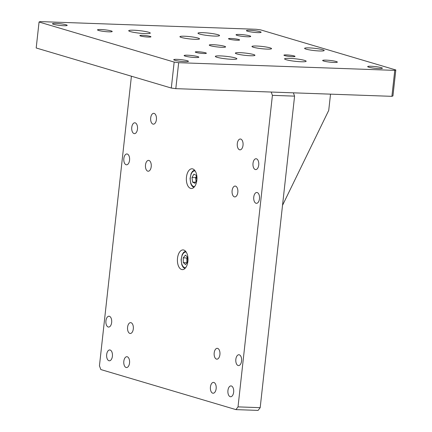 <?xml version="1.0" encoding="UTF-8"?>
<svg xmlns="http://www.w3.org/2000/svg" width="432" height="432" viewBox="0 0 432 432"><rect width="100%" height="100%" fill="white"/><g stroke="black" fill="none" stroke-linecap="round" stroke-linejoin="round"><path stroke-width="0.65" d="M196.112 52.461A5.589 0.648 -173.7 0 1 195.264 52.018A5.589 0.648 -173.7 0 1 199.325 51.84A5.589 0.648 -173.7 0 1 205.529 52.796A5.589 0.648 -173.7 0 1 206.372 53.244A5.589 0.648 -173.7 0 1 202.316 53.422A5.589 0.648 -173.7 0 1 196.112 52.461M270.07 47.86A9.86 1.145 6.3 0 0 259.119 46.17A9.86 1.145 6.3 0 0 251.959 46.483A9.86 1.145 6.3 0 0 253.449 47.266A9.86 1.145 6.3 0 0 264.406 48.956A9.86 1.145 6.3 0 0 271.561 48.643A9.86 1.145 6.3 0 0 270.07 47.86M237.157 35.386A7.398 0.859 -173.7 0 1 236.039 34.798A7.398 0.859 -173.7 0 1 241.407 34.56A7.398 0.859 -173.7 0 1 249.626 35.829A7.398 0.859 -173.7 0 1 250.744 36.418A7.398 0.859 -173.7 0 1 245.371 36.655A7.398 0.859 -173.7 0 1 237.157 35.386M323.768 61.069A7.398 0.859 -173.7 0 1 322.65 60.48A7.398 0.859 -173.7 0 1 328.018 60.242A7.398 0.859 -173.7 0 1 336.236 61.511A7.398 0.859 -173.7 0 1 337.354 62.105A7.398 0.859 -173.7 0 1 331.981 62.338A7.398 0.859 -173.7 0 1 323.768 61.069M185.242 56.144A7.398 0.859 -173.7 0 1 184.124 55.555A7.398 0.859 -173.7 0 1 189.491 55.318A7.398 0.859 -173.7 0 1 197.71 56.587A7.398 0.859 -173.7 0 1 198.828 57.181A7.398 0.859 -173.7 0 1 193.455 57.413A7.398 0.859 -173.7 0 1 185.242 56.144M98.631 30.461A7.398 0.859 -173.7 0 1 97.513 29.873A7.398 0.859 -173.7 0 1 102.881 29.635A7.398 0.859 -173.7 0 1 111.1 30.904A7.398 0.859 -173.7 0 1 112.217 31.493A7.398 0.859 -173.7 0 1 106.85 31.73A7.398 0.859 -173.7 0 1 98.631 30.461M199.616 34.052A10.849 1.258 -173.7 0 1 197.98 33.188A10.849 1.258 -173.7 0 1 205.853 32.843A10.849 1.258 -173.7 0 1 217.901 34.7A10.849 1.258 -173.7 0 1 219.542 35.57A10.849 1.258 -173.7 0 1 211.664 35.91A10.849 1.258 -173.7 0 1 199.616 34.052M286.227 59.735A10.849 1.258 -173.7 0 1 284.585 58.871A10.849 1.258 -173.7 0 1 292.464 58.525A10.849 1.258 -173.7 0 1 304.511 60.383A10.849 1.258 -173.7 0 1 306.153 61.252A10.849 1.258 -173.7 0 1 298.274 61.592A10.849 1.258 -173.7 0 1 286.227 59.735M216.967 57.272A10.849 1.258 -173.7 0 1 215.325 56.408A10.849 1.258 -173.7 0 1 223.198 56.063A10.849 1.258 -173.7 0 1 235.251 57.92A10.849 1.258 -173.7 0 1 236.887 58.79A10.849 1.258 -173.7 0 1 229.014 59.13A10.849 1.258 -173.7 0 1 216.967 57.272M130.356 31.59A10.849 1.258 -173.7 0 1 128.714 30.726A10.849 1.258 -173.7 0 1 136.588 30.38A10.849 1.258 -173.7 0 1 148.64 32.238A10.849 1.258 -173.7 0 1 150.277 33.107A10.849 1.258 -173.7 0 1 142.403 33.448A10.849 1.258 -173.7 0 1 130.356 31.59M224.359 46.235A8.219 0.95 6.3 0 0 215.233 44.825A8.219 0.95 6.3 0 0 209.266 45.085A8.219 0.95 6.3 0 0 210.508 45.743A8.219 0.95 6.3 0 0 219.634 47.153A8.219 0.95 6.3 0 0 225.601 46.888A8.219 0.95 6.3 0 0 224.359 46.235M284.769 55.615A5.589 0.648 -173.7 0 1 283.921 55.166A5.589 0.648 -173.7 0 1 287.977 54.994A5.589 0.648 -173.7 0 1 294.187 55.949A5.589 0.648 -173.7 0 1 295.029 56.398A5.589 0.648 -173.7 0 1 290.974 56.57A5.589 0.648 -173.7 0 1 284.769 55.615M247.541 31.234A7.398 0.859 -173.7 0 1 246.424 30.645A7.398 0.859 -173.7 0 1 251.791 30.413A7.398 0.859 -173.7 0 1 260.005 31.676A7.398 0.859 -173.7 0 1 261.122 32.27A7.398 0.859 -173.7 0 1 255.755 32.503A7.398 0.859 -173.7 0 1 247.541 31.234M368.793 67.192A7.398 0.859 -173.7 0 1 367.675 66.604A7.398 0.859 -173.7 0 1 373.048 66.366A7.398 0.859 -173.7 0 1 381.262 67.635A7.398 0.859 -173.7 0 1 382.379 68.224A7.398 0.859 -173.7 0 1 377.012 68.461A7.398 0.859 -173.7 0 1 368.793 67.192M174.857 60.296A7.398 0.859 -173.7 0 1 173.74 59.708A7.398 0.859 -173.7 0 1 179.113 59.47A7.398 0.859 -173.7 0 1 187.326 60.739A7.398 0.859 -173.7 0 1 188.444 61.328A7.398 0.859 -173.7 0 1 183.076 61.565A7.398 0.859 -173.7 0 1 174.857 60.296M66.074 24.786A7.398 0.859 6.3 0 0 57.856 23.517A7.398 0.859 6.3 0 0 52.488 23.749A7.398 0.859 6.3 0 0 53.606 24.343A7.398 0.859 6.3 0 0 61.819 25.607A7.398 0.859 6.3 0 0 67.192 25.375A7.398 0.859 6.3 0 0 66.074 24.786M319.599 50.976A9.86 1.145 -173.7 0 1 309.593 49.912A9.86 1.145 -173.7 0 1 304.598 48.352A9.86 1.145 -173.7 0 1 309.204 47.893A9.86 1.145 -173.7 0 1 319.205 48.956A9.86 1.145 -173.7 0 1 324.2 50.517A9.86 1.145 -173.7 0 1 319.599 50.976M250.344 55.744A9.86 1.145 -173.7 0 1 240.343 54.686A9.86 1.145 -173.7 0 1 235.348 53.125A9.86 1.145 -173.7 0 1 239.949 52.666A9.86 1.145 -173.7 0 1 249.955 53.725A9.86 1.145 -173.7 0 1 254.95 55.291A9.86 1.145 -173.7 0 1 250.344 55.744M194.913 39.312A9.86 1.145 -173.7 0 1 184.912 38.248A9.86 1.145 -173.7 0 1 179.917 36.688A9.86 1.145 -173.7 0 1 184.523 36.229A9.86 1.145 -173.7 0 1 194.524 37.292A9.86 1.145 -173.7 0 1 199.519 38.853A9.86 1.145 -173.7 0 1 194.913 39.312M229.338 39.177A5.589 0.648 -173.7 0 1 228.49 38.734A5.589 0.648 -173.7 0 1 232.546 38.556A5.589 0.648 -173.7 0 1 238.756 39.512A5.589 0.648 -173.7 0 1 239.598 39.96A5.589 0.648 -173.7 0 1 235.543 40.138A5.589 0.648 -173.7 0 1 229.338 39.177M140.681 36.023A5.589 0.648 -173.7 0 1 139.833 35.581A5.589 0.648 -173.7 0 1 143.894 35.402A5.589 0.648 -173.7 0 1 150.098 36.358A5.589 0.648 -173.7 0 1 150.946 36.806A5.589 0.648 -173.7 0 1 146.885 36.985A5.589 0.648 -173.7 0 1 140.681 36.023M174.166 62.078L171.304 88.042L36.191 47.979L39.058 22.016L174.166 62.078L178.67 62.694L394.772 70.373L395.809 69.962L260.696 29.894L256.192 29.284L40.095 21.6L39.058 22.016M394.772 70.373L391.905 96.336L392.942 95.92L395.809 69.962M391.905 96.336L175.808 88.652L178.67 62.694M175.808 88.652L171.304 88.042M135.211 122.861A5.422 2.916 -88 0 0 134.811 122.796A5.422 2.916 -88 0 0 131.728 127.737A5.422 2.916 -88 0 0 134.028 133.569A5.422 2.916 -88 0 0 134.428 133.634A5.422 2.916 -88 0 0 137.511 128.693A5.422 2.916 -88 0 0 135.211 122.861M148.948 160.45A5.422 2.916 -88 0 0 148.549 160.385A5.422 2.916 -88 0 0 145.465 165.326A5.422 2.916 -88 0 0 147.766 171.158A5.422 2.916 -88 0 0 148.165 171.223A5.422 2.916 -88 0 0 151.249 166.282A5.422 2.916 -88 0 0 148.948 160.45M235.559 186.133A5.422 2.916 -88 0 0 235.159 186.068A5.422 2.916 -88 0 0 232.076 191.009A5.422 2.916 -88 0 0 234.376 196.841A5.422 2.916 -88 0 0 234.776 196.906A5.422 2.916 -88 0 0 237.859 191.965A5.422 2.916 -88 0 0 235.559 186.133M217.647 348.392A5.422 2.916 -88 0 0 217.247 348.322A5.422 2.916 -88 0 0 214.164 353.268A5.422 2.916 -88 0 0 216.464 359.1A5.422 2.916 -88 0 0 216.859 359.165A5.422 2.916 -88 0 0 219.947 354.218A5.422 2.916 -88 0 0 217.647 348.392M131.036 322.704A5.422 2.916 -88 0 0 130.637 322.639A5.422 2.916 -88 0 0 127.553 327.586A5.422 2.916 -88 0 0 129.854 333.418A5.422 2.916 -88 0 0 130.253 333.482A5.422 2.916 -88 0 0 133.337 328.536A5.422 2.916 -88 0 0 131.036 322.704M192.737 168.907A9.86 5.297 -88 0 0 192.013 168.788A9.86 5.297 -88 0 0 186.403 177.779A9.86 5.297 -88 0 0 190.588 188.379A9.86 5.297 -88 0 0 191.311 188.498A9.86 5.297 -88 0 0 196.922 179.512A9.86 5.297 -88 0 0 192.737 168.907M183.778 250.036A9.86 5.297 -88 0 0 183.055 249.917A9.86 5.297 -88 0 0 177.449 258.908A9.86 5.297 -88 0 0 181.629 269.509A9.86 5.297 -88 0 0 182.353 269.627A9.86 5.297 -88 0 0 187.963 260.642A9.86 5.297 -88 0 0 183.778 250.036M256.462 158.814A5.422 2.916 -88 0 0 256.063 158.749A5.422 2.916 -88 0 0 252.979 163.696A5.422 2.916 -88 0 0 255.28 169.528A5.422 2.916 -88 0 0 255.679 169.592A5.422 2.916 -88 0 0 258.763 164.646A5.422 2.916 -88 0 0 256.462 158.814M231.385 385.976A5.422 2.916 -88 0 0 230.985 385.911A5.422 2.916 -88 0 0 227.902 390.857A5.422 2.916 -88 0 0 230.202 396.684A5.422 2.916 -88 0 0 230.602 396.754A5.422 2.916 -88 0 0 233.685 391.808A5.422 2.916 -88 0 0 231.385 385.976M110.128 350.023A5.422 2.916 -88 0 0 109.733 349.958A5.422 2.916 -88 0 0 106.645 354.899A5.422 2.916 -88 0 0 108.95 360.731A5.422 2.916 -88 0 0 109.345 360.796A5.422 2.916 -88 0 0 112.433 355.855A5.422 2.916 -88 0 0 110.128 350.023M154.143 113.395A5.422 2.916 -88 0 0 153.743 113.33A5.422 2.916 -88 0 0 150.66 118.271A5.422 2.916 -88 0 0 152.96 124.103A5.422 2.916 -88 0 0 153.36 124.168A5.422 2.916 -88 0 0 156.443 119.227A5.422 2.916 -88 0 0 154.143 113.395M240.754 139.077A5.422 2.916 -88 0 0 240.354 139.012A5.422 2.916 -88 0 0 237.271 143.953A5.422 2.916 -88 0 0 239.571 149.785A5.422 2.916 -88 0 0 239.971 149.85A5.422 2.916 -88 0 0 243.054 144.909A5.422 2.916 -88 0 0 240.754 139.077M213.883 382.466A5.422 2.916 -88 0 0 213.484 382.396A5.422 2.916 -88 0 0 210.4 387.342A5.422 2.916 -88 0 0 212.701 393.174A5.422 2.916 -88 0 0 213.1 393.239A5.422 2.916 -88 0 0 216.184 388.292A5.422 2.916 -88 0 0 213.883 382.466M127.273 356.778A5.422 2.916 -88 0 0 126.873 356.713A5.422 2.916 -88 0 0 123.79 361.66A5.422 2.916 -88 0 0 126.09 367.492A5.422 2.916 -88 0 0 126.49 367.556A5.422 2.916 -88 0 0 129.573 362.61A5.422 2.916 -88 0 0 127.273 356.778M127.294 154.03A5.422 2.916 -88 0 0 126.895 153.965A5.422 2.916 -88 0 0 123.811 158.906A5.422 2.916 -88 0 0 126.112 164.738A5.422 2.916 -88 0 0 126.511 164.803A5.422 2.916 -88 0 0 129.595 159.862A5.422 2.916 -88 0 0 127.294 154.03M257.213 192.553A5.422 2.916 -88 0 0 256.813 192.488A5.422 2.916 -88 0 0 253.73 197.429A5.422 2.916 -88 0 0 256.03 203.261A5.422 2.916 -88 0 0 256.424 203.326A5.422 2.916 -88 0 0 259.513 198.385A5.422 2.916 -88 0 0 257.213 192.553M239.296 354.812A5.422 2.916 -88 0 0 238.901 354.742A5.422 2.916 -88 0 0 235.813 359.689A5.422 2.916 -88 0 0 238.113 365.521A5.422 2.916 -88 0 0 238.513 365.585A5.422 2.916 -88 0 0 241.596 360.639A5.422 2.916 -88 0 0 239.296 354.812M109.382 316.283A5.422 2.916 -88 0 0 108.983 316.219A5.422 2.916 -88 0 0 105.899 321.165A5.422 2.916 -88 0 0 108.2 326.997A5.422 2.916 -88 0 0 108.599 327.062A5.422 2.916 -88 0 0 111.683 322.115A5.422 2.916 -88 0 0 109.382 316.283M260.183 407.668L238.021 406.879L272.414 95.348L294.581 96.136L260.183 407.668L258.093 410.4L235.931 409.612L100.818 369.549L99.446 365.791L131.414 76.216M235.931 409.612L238.021 406.879M272.414 95.348L271.21 92.043M293.371 92.831L294.581 96.136M330.529 94.154L328.73 110.392L282.523 205.33M187.58 257.116A4.109 2.209 -88 0 0 186.867 260.345A4.109 2.209 -88 0 0 187.256 262.489M185.382 255.145L187.639 257.164L187.731 261.889L185.571 264.6L183.314 262.58L183.222 257.855L185.382 255.145M187.013 262.791L183.314 262.58M186.916 262.705L186.818 257.98L183.222 257.855M186.818 257.98L187.542 257.078M196.16 181.219A4.109 2.209 92 0 1 195.928 177.817A4.109 2.209 92 0 1 196.42 176.213L195.599 177.649L191.997 177.525L193.887 174.166L196.317 175.387L196.868 179.966L194.983 183.325L192.548 182.104L191.997 177.525M195.604 182.212L192.548 182.104M196.052 181.413L195.599 177.649M186.257 252.142A7.808 4.196 -88 0 0 185.323 252.094A7.808 4.196 -88 0 0 181.278 260.523A7.808 4.196 -88 0 0 185.63 267.646A7.808 4.196 -88 0 0 185.706 267.635M195.21 171.018A7.808 4.196 -88 0 0 190.426 176.737A7.808 4.196 -88 0 0 194.659 186.505M185.447 251.105L183.535 252.472L182.18 254.653L181.094 259.643L181.802 264.789L183.006 267.1L184.826 268.612M194.405 169.976L192.494 171.342L191.128 173.551L190.048 178.54L190.777 183.719L191.943 185.944L193.779 187.488"/></g></svg>
